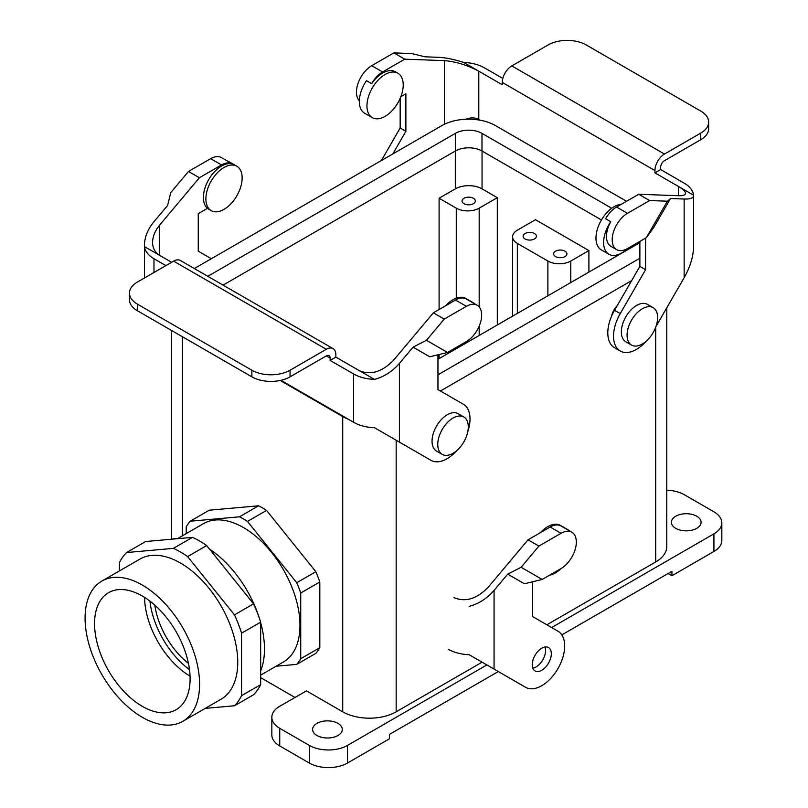 <?xml version="1.0" encoding="UTF-8"?>
<svg xmlns="http://www.w3.org/2000/svg" width="808" height="808" viewBox="0 0 808 808"><rect width="100%" height="100%" fill="white"/><g stroke="black" fill="none" stroke-linecap="round" stroke-linejoin="round"><path stroke-width="1.21" d="M413.06 347.147L426.452 340.309L444.249 319.099L466.388 306.323A21.594 12.463 -60 0 1 477.185 305.252A21.594 12.463 -60 0 1 480.497 322.554A21.594 12.463 -60 0 1 466.388 341.582L447.521 352.47L429.745 356.783L413.06 347.147L399.404 363.418C392.435 371.478 384.123 376.801 374.468 379.396A32.391 18.695 180 0 1 353.601 373.963L353.601 422.281L280.901 380.305M353.601 373.963L330.129 360.408L335.855 357.106L335.855 354.803A13.494 7.787 120 0 0 333.058 348.622A13.494 7.787 120 0 0 326.311 349.288L290.052 370.226A26.987 15.584 180 0 1 251.874 370.226L251.874 376.841A26.987 15.584 0 0 0 290.052 376.841L326.311 355.904L330.129 358.106L330.129 360.408M144.551 246.662L159.701 255.399C155.065 252.591 152.692 248.258 152.581 242.4C152.692 236.471 155.065 230.684 159.701 225.028L199.394 177.74L188.517 171.458L170.72 192.657L167.63 205.454L153.974 221.715C147.793 229.26 144.632 236.986 144.491 244.885L144.551 246.662A32.391 18.695 0 0 0 153.974 258.712L165.913 265.6M444.249 319.099L433.371 312.817L455.51 300.041A21.594 12.463 -60 0 1 466.307 298.97A21.594 12.463 -60 0 1 466.479 299.071M374.468 379.396L359.328 370.66C370.771 375.427 382.224 371.912 393.678 360.105L433.371 312.817M353.601 422.281A32.391 18.695 0 0 0 374.468 427.715L430.916 460.308A32.391 18.695 -60 0 0 456.995 450.409M437.956 354.793L437.956 389.577L463.307 404.212A32.391 18.695 -60 0 1 467.771 431.745M199.394 177.74L221.533 164.953A21.594 12.463 -60 0 1 232.33 163.883A21.594 12.463 -60 0 1 232.502 163.994A25.644 14.807 -60 0 0 208.504 179.962A25.644 14.807 -60 0 0 207.474 208.333L198.253 213.655L198.253 251.187L211.302 258.722M209.959 209.757A25.644 14.807 120 0 0 211.191 210.625A25.644 14.807 120 0 0 236.835 195.829A25.644 14.807 120 0 0 236.835 166.216A25.644 14.807 120 0 0 217.079 173.084A25.644 14.807 120 0 0 205.888 198.889A25.644 14.807 120 0 0 209.959 209.757M236.835 166.216L229.199 161.812A25.644 14.807 120 0 0 227.371 161.014M188.517 171.458L210.656 158.671A21.594 12.463 -60 0 1 221.453 157.6L232.33 163.883M159.701 225.028L159.701 255.399L171.639 262.297M333.058 348.622L180.376 260.479A13.494 7.787 120 0 0 173.629 261.146L137.37 282.083A26.987 15.584 0 0 0 129.462 293.102A26.987 15.584 0 0 0 137.37 304.111L251.874 370.226M330.129 358.106A5.393 3.121 120 0 0 329.007 355.631A5.393 3.121 120 0 0 326.311 355.904M137.37 304.111L137.37 310.726A26.987 15.584 180 0 1 129.462 299.707L129.462 293.102M137.37 310.726L251.874 376.841M359.328 370.66L335.855 357.106M425.23 457.025A32.391 18.695 -60 0 1 425.19 457.005L430.916 460.308M426.452 340.309L447.521 352.47M454.864 348.238A25.644 14.807 120 0 0 466.469 341.531M475.084 304.04A25.644 14.807 120 0 0 473.488 302.849A25.644 14.807 120 0 0 471.65 302.051M473.488 302.849L465.852 298.435A25.644 14.807 120 0 0 445.743 305.676M463.651 62.428L478.791 71.175C467.347 65.125 455.894 61.61 444.44 60.63L404.747 59.176L393.87 52.894L411.666 53.55L425.059 56.823L438.714 57.328C445.683 57.651 453.995 59.358 463.651 62.428A32.391 18.695 180 0 1 484.517 67.872L502.818 78.437M708.656 122.089L708.656 128.704A26.987 15.584 180 0 1 700.748 139.723L664.489 160.661A5.393 3.121 -60 0 0 660.671 167.266L660.671 169.569L654.945 172.872L654.945 170.569A13.494 7.787 -60 0 1 664.489 154.045L700.748 133.108A26.987 15.584 0 0 0 708.656 122.089A26.987 15.584 0 0 0 700.748 111.07L586.244 44.965A26.987 15.584 180 0 0 548.066 44.965L511.807 65.903A13.494 7.787 -60 0 0 502.263 82.426L502.263 84.729L478.791 71.175L478.791 119.493L479.982 120.18M670.489 198.526L667.398 201.192L649.602 200.546L627.462 213.322A21.594 12.463 120 0 0 613.353 232.351A21.594 12.463 120 0 0 616.666 249.652A21.594 12.463 120 0 0 627.462 248.581L646.329 237.693L653.803 227.422L670.489 198.526L684.144 199.021C690.325 199.192 693.486 198.101 693.628 195.738L693.567 195.172A32.391 18.695 0 0 0 684.144 183.123L660.671 169.569M693.567 195.172L678.417 186.426L678.417 195.718C683.053 195.849 685.426 195.021 685.538 193.253C685.426 191.425 683.053 189.143 678.417 186.426L654.945 172.872M400.162 98.354L400.162 127.997L381.386 160.529M678.417 195.718L638.724 194.263L616.585 207.04A21.594 12.463 120 0 0 605.606 218.746L610.767 221.725A25.644 14.807 -60 0 0 608.919 254.257L601.283 249.854A25.644 14.807 -60 0 1 599.132 224.483A25.644 14.807 -60 0 1 621.382 204.273M649.602 200.546L638.724 194.263M639.865 241.42L639.865 266.387L614.514 310.302A32.391 18.695 120 0 0 614.514 347.703L620.241 351.005A32.391 18.695 120 0 0 646.309 341.107M693.628 195.738L693.628 245.794C693.486 256.136 690.325 266.781 684.144 277.72L655.934 326.584M645.592 238.118L645.592 269.69L620.241 313.605A32.391 18.695 120 0 0 620.241 351.005M645.592 269.69L639.865 266.387M627.543 248.541A25.644 14.807 -60 0 1 608.919 254.257M616.666 249.652L610.939 246.349A21.594 12.463 -60 0 1 610.767 221.725M667.398 201.192L646.329 237.693M478.791 119.493C475.114 117.443 470.741 117.362 465.661 119.251M404.747 59.176L382.608 71.963A21.594 12.463 120 0 0 371.64 83.668L366.479 80.689A25.644 14.807 -60 0 0 364.63 113.221L372.266 117.635A25.644 14.807 -60 0 1 372.266 88.022A25.644 14.807 -60 0 1 397.91 73.225A25.644 14.807 -60 0 1 403.222 84.961A25.644 14.807 -60 0 1 399.142 100.535A25.644 14.807 -60 0 1 372.266 117.635M397.91 73.225L395.425 71.791A25.644 14.807 120 0 0 371.64 83.668M400.849 96.687L405.889 93.778L405.889 131.3L392.839 153.914M400.162 127.997L405.889 131.3M393.87 52.894L371.731 65.68A21.594 12.463 120 0 0 358.146 83.113A21.594 12.463 120 0 0 359.338 100.758M570.781 261.034A16.19 9.353 180 0 1 547.885 261.034L517.342 243.41L547.885 261.034A16.19 9.353 180 0 0 570.781 261.034L588.911 250.571L535.472 219.715L517.342 230.189A16.19 9.353 0 0 0 512.605 236.794A16.19 9.353 0 0 0 517.342 243.41A16.19 9.353 0 0 1 512.605 236.794L512.605 316.15L512.605 236.794A16.19 9.353 0 0 1 517.342 230.189L535.472 219.715L588.911 250.571L570.781 261.034L570.781 282.568L570.781 261.034M188.446 663.408A58.833 33.966 60 0 1 154.813 605.152A58.833 33.966 60 0 0 188.446 663.408M192.486 537.35L145.622 541.532L126.533 552.551A94.465 54.54 60 0 0 119.433 562.661L119.433 570.923L119.433 562.661A94.465 54.54 60 0 1 126.533 552.551L173.397 548.369A94.465 54.54 60 0 1 187.607 556.571L234.472 614.868A94.465 54.54 60 0 1 241.572 633.179L241.572 695.668A94.465 54.54 60 0 1 234.472 705.768L205.232 708.384L234.472 705.768L253.55 694.749A94.465 54.54 -120 0 0 260.661 684.649L260.661 622.16A94.465 54.54 -120 0 0 253.55 603.849L206.686 545.552A94.465 54.54 -120 0 0 192.486 537.35L173.397 548.369A94.465 54.54 60 0 1 187.607 556.571L206.686 545.552A94.465 54.54 -120 0 0 192.486 537.35L145.622 541.532L126.533 552.551L173.397 548.369L192.486 537.35M220.988 699.284A80.972 46.743 -120 0 0 220.988 605.788A80.972 46.743 -120 0 0 140.016 559.045L101.848 581.073A80.972 46.743 60 0 1 182.82 627.826A80.972 46.743 60 0 1 182.82 721.322A80.972 46.743 60 0 1 142.329 717.312A80.972 46.743 60 0 1 89.436 645.956A80.972 46.743 60 0 1 101.848 581.073A80.972 46.743 60 0 1 182.82 627.826A80.972 46.743 60 0 1 182.82 721.322A80.972 46.743 60 0 1 142.329 717.312A80.972 46.743 60 0 1 89.436 645.956A80.972 46.743 60 0 1 101.848 581.073L140.016 559.045A80.972 46.743 -120 0 1 220.988 605.788A80.972 46.743 -120 0 1 220.988 699.284L182.82 721.322L220.988 699.284M260.661 622.16L241.572 633.179L241.572 695.668A94.465 54.54 60 0 1 234.472 705.768L253.55 694.749A94.465 54.54 -120 0 0 260.661 684.649L241.572 695.668L260.661 684.649L260.661 622.16A94.465 54.54 -120 0 0 253.55 603.849L234.472 614.868A94.465 54.54 60 0 1 241.572 633.179L260.661 622.16M456.278 208.151A16.19 9.353 0 0 0 479.174 208.151L497.304 197.677L482.043 188.87A18.897 10.908 0 0 0 455.318 188.87L439.098 198.233L456.278 208.151A16.19 9.353 0 0 0 479.174 208.151L497.304 197.677L482.043 188.87A18.897 10.908 0 0 0 455.318 188.87L439.098 198.233L456.278 208.151L456.278 298.172L456.278 208.151M525.059 233.532A6.636 3.828 180 0 1 532.29 232.704A6.636 3.828 180 0 1 536.391 236.249A6.636 3.828 180 0 1 529.745 240.077A6.636 3.828 180 0 1 523.109 236.249A6.636 3.828 180 0 1 525.059 233.532A6.636 3.828 180 0 1 532.29 232.704A6.636 3.828 180 0 1 536.391 236.249A6.636 3.828 180 0 1 529.745 240.077A6.636 3.828 180 0 1 523.109 236.249A6.636 3.828 180 0 1 525.059 233.532M564.974 256.58A6.636 3.828 0 0 0 566.923 253.874A6.636 3.828 0 0 0 560.287 250.046A6.636 3.828 0 0 0 553.652 253.874A6.636 3.828 0 0 0 557.742 257.419A6.636 3.828 0 0 0 564.974 256.58A6.636 3.828 0 0 0 566.923 253.874A6.636 3.828 0 0 0 560.287 250.046A6.636 3.828 0 0 0 553.652 253.874A6.636 3.828 0 0 0 557.742 257.419A6.636 3.828 0 0 0 564.974 256.58M588.911 272.094L588.911 250.571L588.911 272.094M497.304 324.988L497.304 197.677L497.304 324.988M463.984 198.273A6.636 3.828 180 0 1 471.216 197.445A6.636 3.828 180 0 1 475.316 200.99A6.636 3.828 180 0 1 468.68 204.818A6.636 3.828 180 0 1 462.045 200.99A6.636 3.828 180 0 1 463.984 198.273A6.636 3.828 180 0 1 471.216 197.445A6.636 3.828 180 0 1 475.316 200.99A6.636 3.828 180 0 1 468.68 204.818A6.636 3.828 180 0 1 462.045 200.99A6.636 3.828 180 0 1 463.984 198.273M439.098 358.59L439.098 354.52L439.098 358.59M439.098 309.514L439.098 198.233L439.098 309.514M142.329 596.031A67.559 39.006 60 0 1 186.264 654.894A67.559 39.006 60 0 1 176.851 709.262A67.559 39.006 60 0 1 142.329 706.364A67.559 39.006 60 0 1 98 646.148A67.559 39.006 60 0 1 109.302 592.274A67.559 39.006 60 0 1 142.329 596.031A67.559 39.006 60 0 1 186.264 654.894A67.559 39.006 60 0 1 176.851 709.262A67.559 39.006 60 0 1 142.329 706.364A67.559 39.006 60 0 1 98 646.148A67.559 39.006 60 0 1 109.302 592.274A67.559 39.006 60 0 1 142.329 596.031M144.551 597.375A65.418 37.774 -120 0 0 190.052 676.185A65.418 37.774 -120 0 1 144.551 597.375M149.934 601.122A65.418 37.774 -120 0 0 189.496 669.65A65.418 37.774 -120 0 1 149.934 601.122M264.479 648.996A83.668 48.308 60 0 1 260.661 670.933A83.668 48.308 60 0 0 264.479 648.996A83.668 48.308 60 0 0 260.661 622.655A83.668 48.308 60 0 1 264.479 648.996M171.751 539.199A83.668 48.308 60 0 1 179.901 538.471A83.668 48.308 60 0 0 171.751 539.199M209.615 549.188A83.668 48.308 60 0 1 259.247 617.908A83.668 48.308 60 0 0 209.615 549.188M440.431 391.011L631.664 280.608L440.431 391.011M342.663 416.534A37.865 21.866 0 0 0 348.288 419.211A37.865 21.866 0 0 1 342.663 416.534L280.184 380.467L342.663 416.534M441.905 125.583L194.324 268.529L441.905 125.583A37.865 21.866 0 0 1 495.456 125.583A37.865 21.866 0 0 0 441.905 125.583M455.379 150.995L223.069 285.123L455.379 150.995L455.379 133.36L207.797 276.306L455.379 133.36A18.816 10.857 0 0 1 481.982 133.36A18.816 10.857 0 0 0 455.379 133.36L455.379 150.995A18.816 10.857 0 0 1 481.982 150.995A18.816 10.857 0 0 0 455.379 150.995M639.865 242.148L639.239 241.784L639.865 242.148M601.445 219.968L481.982 150.995L481.982 133.36L611.717 208.272L481.982 133.36L481.982 150.995L601.445 219.968M437.956 374.811L639.865 258.237L437.956 374.811M437.956 359.257L639.865 242.683L437.956 359.257M626.564 201.283L495.456 125.583L626.564 201.283M209.302 510.201L190.213 521.221L239.491 516.817A90.415 52.197 60 0 1 247.47 521.423L296.748 582.73A90.415 52.197 60 0 1 300.738 593.001L300.738 658.712A90.415 52.197 60 0 1 296.748 664.378L276.084 666.226L296.748 664.378L315.837 653.359L296.748 664.378A90.415 52.197 60 0 0 300.738 658.712L319.816 647.693A90.415 52.197 60 0 1 315.837 653.359A90.415 52.197 60 0 0 319.816 647.693L300.738 658.712L300.738 593.001L319.816 581.982L319.816 647.693L319.816 581.982L300.738 593.001A90.415 52.197 60 0 0 296.748 582.73L315.837 571.71A90.415 52.197 60 0 1 319.816 581.982A90.415 52.197 60 0 0 315.837 571.71L296.748 582.73L247.47 521.423L266.549 510.404L315.837 571.71L266.549 510.404L247.47 521.423A90.415 52.197 60 0 0 239.491 516.817L258.58 505.798A90.415 52.197 60 0 1 266.549 510.404A90.415 52.197 60 0 0 258.58 505.798L239.491 516.817L190.213 521.221A90.415 52.197 60 0 0 186.224 526.897A90.415 52.197 60 0 1 190.213 521.221L209.302 510.201L258.58 505.798L209.302 510.201M292.405 653.662A79.891 46.127 60 0 1 283.426 661.984L260.661 675.135L283.426 661.984A79.891 46.127 60 0 0 292.405 653.662A79.891 46.127 60 0 0 243.481 527.574A79.891 46.127 60 0 1 292.405 653.662M203.535 523.614A79.891 46.127 60 0 1 243.481 527.574A79.891 46.127 60 0 0 203.535 523.614L177.8 538.471L203.535 523.614M186.224 533.603L186.224 526.897L186.224 533.603M337.946 723.372A14.847 8.575 180 0 1 342.299 729.432A14.847 8.575 180 0 1 333.138 737.351A14.847 8.575 180 0 1 316.958 735.492A14.847 8.575 180 0 1 312.605 729.432A14.847 8.575 180 0 1 321.776 721.514A14.847 8.575 180 0 1 337.946 723.372A14.847 8.575 180 0 1 342.299 729.432A14.847 8.575 180 0 1 333.138 737.351A14.847 8.575 180 0 1 316.958 735.492A14.847 8.575 180 0 1 312.605 729.432A14.847 8.575 180 0 1 321.776 721.514A14.847 8.575 180 0 1 337.946 723.372M436.512 451.066A21.594 12.463 -60 0 1 436.512 426.139A21.594 12.463 -60 0 1 458.096 413.676L463.822 416.979A21.594 12.463 -60 0 1 468.297 426.866A21.594 12.463 -60 0 1 458.873 448.591A21.594 12.463 -60 0 1 442.239 454.379A21.594 12.463 -60 0 1 442.239 429.442A21.594 12.463 -60 0 1 463.822 416.979A21.594 12.463 -60 0 1 468.297 426.866A21.594 12.463 -60 0 1 458.873 448.591A21.594 12.463 -60 0 1 442.239 454.379A21.594 12.463 -60 0 1 442.239 429.442A21.594 12.463 -60 0 1 463.822 416.979L458.096 413.676A21.594 12.463 -60 0 0 436.512 426.139A21.594 12.463 -60 0 0 436.512 451.066L442.239 454.379L436.512 451.066M342.723 711.798A37.784 21.816 0 0 0 396.162 711.798L482.093 662.186L396.162 711.798A37.784 21.816 0 0 1 342.723 711.798L306.464 690.87L279.74 706.293A26.987 15.584 0 0 0 271.841 717.312A26.987 15.584 0 0 0 279.74 728.331L309.323 745.41A26.987 15.584 0 0 0 347.49 745.41L486.87 664.944L347.49 745.41A26.987 15.584 0 0 1 309.323 745.41L279.74 728.331A26.987 15.584 0 0 1 271.841 717.312L271.841 734.937A26.987 15.584 0 0 0 279.74 745.956L309.323 763.035A26.987 15.584 0 0 0 347.49 763.035L389.476 738.795L389.476 734.391L498.314 671.549L389.476 734.391L389.476 738.795L347.49 763.035L347.49 745.41L347.49 763.035A26.987 15.584 0 0 1 309.323 763.035L309.323 745.41L309.323 763.035L279.74 745.956L279.74 728.331L279.74 745.956A26.987 15.584 0 0 1 271.841 734.937L271.841 717.312A26.987 15.584 0 0 1 279.74 706.293L306.464 690.87L342.723 711.798L342.723 416.575L342.723 711.798M295.011 697.476L260.661 677.639L295.011 697.476M696.738 516.221A14.847 8.575 0 0 0 680.558 514.363A14.847 8.575 0 0 0 671.398 522.281A14.847 8.575 0 0 0 675.751 528.341A14.847 8.575 0 0 0 691.921 530.2A14.847 8.575 0 0 0 701.091 522.281A14.847 8.575 0 0 0 696.738 516.221A14.847 8.575 0 0 0 680.558 514.363A14.847 8.575 0 0 0 671.398 522.281A14.847 8.575 0 0 0 675.751 528.341A14.847 8.575 0 0 0 691.921 530.2A14.847 8.575 0 0 0 701.091 522.281A14.847 8.575 0 0 0 696.738 516.221M621.352 331.886A21.594 12.463 120 0 0 625.826 341.764L631.553 345.077A21.594 12.463 120 0 0 653.147 332.603A21.594 12.463 120 0 0 653.147 307.676A21.594 12.463 120 0 0 636.502 313.464A21.594 12.463 120 0 0 627.079 335.189A21.594 12.463 120 0 0 631.553 345.077A21.594 12.463 120 0 0 653.147 332.603A21.594 12.463 120 0 0 653.147 307.676A21.594 12.463 120 0 0 636.502 313.464A21.594 12.463 120 0 0 627.079 335.189A21.594 12.463 120 0 0 631.553 345.077L625.826 341.764A21.594 12.463 120 0 1 621.352 331.886A21.594 12.463 120 0 1 630.775 310.151A21.594 12.463 120 0 1 647.42 304.374A21.594 12.463 120 0 0 630.775 310.151A21.594 12.463 120 0 0 621.352 331.886M617.11 305.798A13.221 7.636 120 0 0 611.575 316.17A13.221 7.636 120 0 1 617.11 305.798M666.772 546.521A37.784 21.816 180 0 1 655.712 561.954L546.865 624.786L655.712 561.954A37.784 21.816 180 0 0 666.772 546.521L666.772 307.798L666.772 546.521M721.817 540.461A26.987 15.584 180 0 1 713.918 551.48L671.933 575.72L668.115 573.518L671.933 575.72L671.933 571.317L561.823 634.886L671.933 571.317L671.933 575.72L713.918 551.48L713.918 533.856L551.642 627.543L713.918 533.856A26.987 15.584 180 0 0 721.817 522.837A26.987 15.584 180 0 1 713.918 533.856L713.918 551.48A26.987 15.584 180 0 0 721.817 540.461L721.817 522.837L721.817 540.461M713.918 511.817A26.987 15.584 180 0 1 721.817 522.837A26.987 15.584 180 0 0 713.918 511.817L684.336 494.738L713.918 511.817M666.772 490.204A26.987 15.584 180 0 1 684.336 494.738A26.987 15.584 180 0 0 666.772 490.204M507.717 574.135L521.11 567.287L538.906 546.087L561.045 533.3A21.594 12.463 -60 0 1 571.842 532.23A21.594 12.463 -60 0 1 575.155 549.531A21.594 12.463 -60 0 1 561.045 568.559L542.178 579.457L524.402 583.77L507.717 574.135L494.062 590.395C487.093 598.455 478.78 603.788 469.135 606.384M538.906 546.087L528.028 539.805L550.167 527.018A21.594 12.463 -60 0 1 560.964 525.947A21.594 12.463 -60 0 1 561.146 526.058M453.985 597.637C465.438 602.415 476.882 598.9 488.335 587.093L528.028 539.805M448.258 649.258A32.391 18.695 0 0 0 469.135 654.702L525.584 687.295A32.391 18.695 -60 0 0 557.964 668.59A32.391 18.695 -60 0 0 557.964 631.2L532.613 616.555L532.613 581.78M541.774 670.266A13.494 7.787 -60 0 1 535.027 670.933A13.494 7.787 -60 0 1 532.23 664.752A13.494 7.787 -60 0 1 538.118 651.167A13.494 7.787 -60 0 1 548.521 647.551A13.494 7.787 -60 0 1 550.591 658.369A13.494 7.787 -60 0 1 541.774 670.266M532.795 668.176A13.494 7.787 120 0 0 542.794 659.833A13.494 7.787 120 0 0 545.016 647.006M519.887 684.002A32.391 18.695 -60 0 1 519.857 683.982L525.584 687.295M521.11 567.287L542.178 579.457M549.521 575.215A25.644 14.807 120 0 0 561.126 568.519M569.741 531.018A25.644 14.807 120 0 0 568.145 529.826A25.644 14.807 120 0 0 566.307 529.038M568.145 529.826L560.51 525.422A25.644 14.807 120 0 0 540.411 532.654M253.55 603.849L206.686 545.552L187.607 556.571L234.472 614.868L253.55 603.849M153.974 258.712L153.974 272.498M399.404 363.418L399.404 442.107M210.656 158.671L221.533 164.953M173.629 261.146L326.311 349.288M290.052 370.226L290.052 376.841M466.388 306.323L455.51 300.041M620.241 313.605L614.514 310.302M627.462 213.322L616.585 207.04M684.144 199.021L684.144 277.72M664.489 154.045L511.807 65.903M654.945 170.569L502.263 82.426M700.748 133.108L700.748 139.723M444.44 60.63L444.44 124.25M371.731 65.68L382.608 71.963M547.885 295.789L547.885 261.034L547.885 295.789M517.342 313.413L517.342 243.41L517.342 313.413M479.174 335.451L479.174 326.2L479.174 335.451M479.174 306.929L479.174 208.151L479.174 306.929M456.278 348.672L456.278 347.894L456.278 348.672M482.043 188.87L482.043 151.025L482.043 188.87M455.318 188.87L455.318 151.025L455.318 188.87M396.162 440.239L396.162 711.798L396.162 440.239M182.406 336.734L182.406 535.815L182.406 336.734M655.712 327.2L655.712 561.954L655.712 327.2M494.062 590.395L494.062 669.095M561.045 533.3L550.167 527.018M207.343 208.403L211.191 210.625M144.491 277.972L144.491 244.885M466.307 298.97L477.185 305.252M171.347 539.239L171.347 330.341L171.347 539.239M647.42 304.374L653.147 307.676L647.42 304.374M560.964 525.947L571.842 532.23"/></g></svg>
